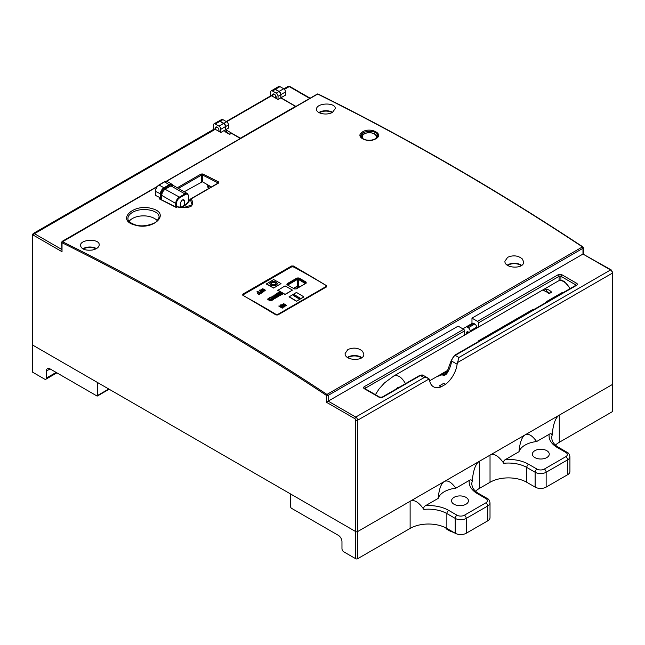 <?xml version="1.0" encoding="UTF-8"?>
<svg xmlns="http://www.w3.org/2000/svg" width="645" height="645" viewBox="0 0 645 645"><rect width="100%" height="100%" fill="white"/><g stroke="black" fill="none" stroke-linecap="round" stroke-linejoin="round"><path stroke-width="0.97" d="M270.69 95.871L270.69 92.066A2.596 1.5 60 0 1 271.222 90.88A2.596 1.5 60 0 1 272.521 91.01L276.197 93.13A2.596 1.5 60 0 1 278.035 96.307L278.035 99.491L271.601 95.782L226.597 121.76L222.928 119.639A2.596 1.5 -120 0 0 221.63 119.51L218.873 121.107A2.596 1.5 -120 0 1 220.171 121.236L223.847 123.356L226.597 121.76A2.596 1.5 -120 0 1 228.435 124.945L225.677 126.533A2.596 1.5 -120 0 0 223.847 123.356M240.601 138.344A3.894 2.249 -120 0 0 240.375 138.199L225.677 129.718L228.435 128.129L228.435 124.945M278.035 99.491L280.793 97.903L295.483 106.385L240.375 138.199M275.278 97.903L275.278 95M274.359 94.186L272.521 95.25L272.521 96.307M276.197 93.13L278.954 91.534L275.278 89.413L272.521 91.01M280.793 97.903L280.793 94.718L278.035 96.307M225.677 129.718L225.677 126.533M272.521 95.25A2.596 1.5 60 0 1 273.061 94.057A2.596 1.5 60 0 1 275.06 94.759A2.596 1.5 60 0 1 276.197 97.371L276.197 98.427M278.954 91.534A2.596 1.5 60 0 1 280.793 94.718M271.222 90.88L273.98 89.284A2.596 1.5 60 0 1 275.278 89.413M226.685 132.419L229.854 134.249M226.218 121.542L270.956 95.718A1.298 0.75 60 0 1 271.601 95.782M290.629 494.006L355.75 531.601L355.75 558.747L343.809 551.854A2.596 1.5 60 0 1 341.971 548.677L341.971 541.679A5.192 2.999 -120 0 0 338.294 535.31L291.548 508.325A1.298 0.75 60 0 1 290.629 506.728L290.629 494.006M445.598 384.275A19.745 11.4 120 0 0 457.128 364.231A5.192 2.999 -60 0 1 457.579 362.514L458.918 357.491L610.533 269.965A1.298 0.75 -60 0 1 611.186 269.9L612.75 272.609L612.75 383.969A1.298 0.75 180 0 1 612.371 384.501L357.588 531.601A1.298 0.75 180 0 1 355.75 531.601L355.75 420.242A1.298 0.75 60 0 0 354.831 418.653L326.354 402.214L328.192 401.15L355.75 417.057L424.088 377.607L427.135 377.825L429.102 378.954A5.192 2.999 -60 0 1 429.554 380.155A19.745 11.4 120 0 0 433.472 386.766A19.745 11.4 120 0 0 441.083 386.879L445.598 384.275L443.849 383.267L439.342 385.879L441.083 386.879M425.611 505.64L438.157 498.4A22.212 12.827 180 0 1 455.805 488.209L469.31 480.412A28.573 16.496 0 0 0 477.542 493.739L485.895 498.569A5.192 2.999 180 0 1 485.895 502.81L464.4 515.218A5.192 2.999 180 0 1 457.055 515.218L448.694 510.388A28.573 16.496 0 0 0 425.611 505.64C424.047 506.446 423.467 507.704 423.87 509.421C418.565 501.915 413.977 499.198 410.123 501.27L410.123 528.416L357.588 558.747L357.588 531.601A1.298 0.75 180 0 1 355.75 531.601L32.629 345.051A1.298 0.75 180 0 1 32.25 344.519A1.298 0.75 0 0 0 32.629 345.051L32.629 372.197L44.57 379.091A2.596 1.5 -120 0 0 45.868 379.22A2.596 1.5 -120 0 0 46.408 378.034L56.147 372.415M455.805 488.209C451.347 482.033 447.501 479.816 444.268 481.557C441.075 483.524 439.043 489.136 438.157 498.4M505.519 459.506L518.983 451.734A22.212 12.827 180 0 1 536.624 441.543L549.218 434.279A28.573 16.496 0 0 0 557.441 447.606L565.802 452.427A5.192 2.999 180 0 1 565.802 456.676L544.307 469.084A5.192 2.999 180 0 1 536.962 469.084L528.602 464.255A28.573 16.496 0 0 0 505.519 459.506C503.955 460.312 503.374 461.57 503.777 463.287C498.464 455.781 493.885 453.064 490.031 455.136L490.031 482.283L479.372 488.434L479.372 461.288C475.583 463.626 473.188 470.374 472.18 481.525C471.793 479.799 470.834 479.428 469.31 480.412M536.624 441.543C532.173 435.367 528.328 433.15 525.095 434.891C521.902 436.859 519.87 442.47 518.983 451.734M546.791 457.571A8.441 4.878 0 0 0 549.266 454.128A8.441 4.878 0 0 0 540.824 449.251A8.441 4.878 0 0 0 532.375 454.128A8.441 4.878 0 0 0 537.591 458.635A8.441 4.878 0 0 0 546.791 457.571M455.217 533.246L446.864 528.416L446.864 513.573L455.217 518.395L455.217 533.246A7.796 4.499 0 0 0 466.238 533.246L487.733 520.837A7.796 4.499 0 0 0 490.015 517.653L490.015 502.81A7.796 4.499 0 0 1 487.733 505.986L487.733 520.837M535.124 487.112L526.772 482.283L526.772 467.44L535.124 472.261L535.124 487.112A7.796 4.499 0 0 0 546.146 487.112L567.64 474.704A7.796 4.499 0 0 0 569.922 471.519L569.922 456.676A7.796 4.499 0 0 1 567.64 459.853L567.64 474.704M612.371 411.655A1.298 0.75 0 0 0 612.75 411.123L612.75 383.969A1.298 0.75 180 0 1 612.371 384.501L612.371 411.655L559.279 442.301L559.279 415.154C555.49 417.492 553.096 424.241 552.088 435.391C551.701 433.666 550.741 433.295 549.218 434.279M555.442 445.131A25.977 14.996 180 0 1 559.279 442.301M490.031 482.283A25.977 14.996 180 0 1 526.772 482.283M475.534 491.264A25.977 14.996 180 0 1 479.372 488.434M410.123 528.416A25.977 14.996 180 0 1 446.864 528.416M355.75 558.747A1.298 0.75 0 0 0 357.588 558.747M465.964 504.237A8.441 4.878 0 0 0 468.439 500.794A8.441 4.878 0 0 0 459.998 495.916A8.441 4.878 0 0 0 451.548 500.794A8.441 4.878 0 0 0 456.765 505.293A8.441 4.878 0 0 0 465.964 504.237M213.995 123.856L218.591 121.212A2.596 1.5 60 0 1 219.889 121.333L215.293 123.985A2.596 1.5 -120 0 0 213.995 123.856A2.596 1.5 -120 0 0 213.463 125.049L213.463 129.476M612.75 272.609A1.298 0.75 180 0 1 612.371 273.141L612.371 384.501L357.588 531.601L357.588 420.242A1.298 0.75 180 0 1 355.75 420.242M240.383 138.473L231.458 133.322L229.644 134.37L224.863 131.612L226.685 130.564L226.685 132.66M156.896 186.889L62.533 241.762A2597.826 1499.867 60 0 1 326.95 394.426L582.467 246.898A2597.826 1499.867 -120 0 0 317.687 94.057A0.782 0.484 -63.7 0 1 318.066 94.017A0.782 0.782 0 0 0 317.558 93.96M166.555 181.31L317.687 94.057A0.782 0.452 -120 0 0 317.388 94.017M424.088 377.607L420.411 375.487A1.298 0.75 -120 0 0 419.758 375.422L423.007 375.229A5.192 2.999 120 0 0 420.411 375.487L382.751 397.223A2.596 1.5 180 0 1 379.075 397.223L364.377 388.742A2.596 1.5 180 0 1 364.377 386.621L463.642 329.313L458.135 326.136L328.192 401.15L328.192 395.385L326.354 395.353A2597.052 1499.415 -120 0 0 62.025 242.738L62.025 251.719L33.548 235.28A1.298 0.75 -120 0 0 32.629 235.812L32.629 345.051L97.75 382.646L97.75 395.377L108.771 389.008M463.642 329.313A1.298 0.75 60 0 1 464.561 330.901L365.296 388.209A1.298 0.75 -120 0 0 364.377 386.621M464.561 335.126L464.561 330.901M478.405 322.911A1.298 0.75 -120 0 0 477.485 321.323L558.175 274.73A1.298 0.75 60 0 1 559.094 276.326L478.405 322.911L478.405 327.136M471.971 323.516L471.971 318.138L477.485 321.323M457.579 362.514L612.371 273.141A2.596 1.5 60 0 0 610.533 269.965L582.975 254.057L471.971 318.138M466.464 334.029L466.464 333.046A2.596 1.5 60 0 1 467.004 331.861A2.596 1.5 60 0 1 468.302 331.99A2.596 1.5 -120 0 0 469.6 332.119A2.596 1.5 -120 0 0 470.132 330.933A2.596 1.5 -120 0 0 468.302 327.765L467.222 327.136A2.596 1.5 -120 0 0 465.924 327.015L464.247 327.983A2.596 1.5 -120 0 0 463.707 329.168L463.707 329.353M558.175 274.73A2.596 1.5 180 0 1 561.851 274.73L576.549 283.219A2.596 1.5 180 0 1 576.549 285.34L455.249 355.371A5.192 2.999 120 0 0 451.621 361.047A19.745 11.4 -60 0 1 447.203 373.012C446.122 374.745 444.728 375.511 443.018 375.301L441.43 373.931L442.518 374.342A1.298 0.75 120 0 0 442.059 374.753L436.568 376.785M465.924 327.015L472.422 323.258A2.596 1.5 60 0 1 473.72 323.387L467.222 327.136M468.302 327.765L474.793 324.008L473.72 323.387M474.793 324.008A2.596 1.5 60 0 1 476.631 327.184A2.596 1.5 60 0 1 476.091 328.369L469.6 332.119M397.82 387.435L395.764 389.274M442.518 374.342L443.599 374.939L445.01 374.447M447.203 373.012L446.719 372.762L444.986 374.463M441.881 374.527A1.298 0.927 -43.8 0 1 442.397 374.245L447.606 371.238M287.025 284.518L296.974 278.769A0.782 0.452 60 0 1 297.466 279.414L298.458 279.43A0.782 0.443 -59.1 0 1 298.958 278.793L305.383 282.655M293.427 288.38L297.353 286.114L298.458 286.066A0.782 0.484 104.9 0 0 298.458 286.404L297.409 286.428L293.725 288.549M305.416 283.615L298.458 279.43L298.57 286.114A0.782 0.452 120 0 0 298.514 286.428L298.458 286.404M287.646 285.082L297.466 279.414L297.466 286.066A0.782 0.484 75.1 0 1 297.466 286.404M298.958 278.793L296.974 278.769M242.955 295.112L242.786 294.168L291.564 266.006L293.402 266.014A2597.826 1499.867 60 0 1 326.604 285.711L326.62 286.807L277.834 314.97L275.987 314.937A2597.826 1499.867 -120 0 0 242.786 295.233L242.786 294.168L242.786 295.233M326.604 286.775L326.604 285.711L326.62 286.807M582.467 247.358A0.782 0.452 60 0 1 582.975 248.285L582.975 247.196L582.975 248.285L328.192 395.385A0.782 0.452 60 0 0 327.684 394.458M582.467 246.898A0.782 0.419 -56.5 0 1 582.854 246.866L583.354 247.744M326.95 394.426A0.782 0.419 123.5 0 0 326.354 395.353L326.354 402.214M62.533 241.762A0.782 0.484 116.3 0 0 62.025 242.738M332.03 112.561A8.699 5.023 0 0 0 319.743 112.577A8.699 5.023 0 0 0 319.372 112.802M332.514 112.303C327.144 115.721 316.115 113.617 316.55 109.287C315.977 102.797 335.835 102.047 335.247 108.618L332.514 112.303A9.352 5.402 0 0 0 319.283 112.311A9.352 5.402 0 0 0 318.896 112.552M95.976 248.841A8.699 5.023 0 0 0 83.697 248.857A8.699 5.023 0 0 0 83.326 249.083M82.85 248.833A9.352 5.402 180 0 1 83.237 248.591A9.352 5.402 180 0 1 96.452 248.583M521.216 265.659A8.699 5.023 0 0 0 508.123 265.135A8.699 5.023 0 0 0 507.696 265.401M507.276 265.111A9.352 5.402 180 0 1 507.663 264.869A9.352 5.402 180 0 1 521.644 265.361M361.402 357.927A8.699 5.023 0 0 0 348.308 357.403A8.699 5.023 0 0 0 347.881 357.669M347.462 357.378A9.352 5.402 180 0 1 347.849 357.137A9.352 5.402 180 0 1 361.829 357.628M375.801 138.788C368.231 143.601 354.557 137.038 362.103 132.225C369.569 126.452 385.041 133.838 375.801 138.788M375.43 138.756C377.422 137.095 378.196 136.087 377.736 135.732C378.228 129.669 360.337 130.145 360.853 136.135C359.91 136.039 360.894 137.103 363.804 139.328C368.077 140.747 371.955 140.562 375.43 138.756A7.014 4.047 0 0 0 373.455 133.523A7.014 4.047 0 0 0 364.199 133.999A7.014 4.047 0 0 0 363.885 139.36M225.395 126.638L220.808 129.29A2.596 1.5 -120 0 0 218.969 126.106L223.565 123.461A2.596 1.5 60 0 1 225.395 126.638L225.395 129.822L226.685 130.564M274.101 89.155L278.696 86.503A2.596 1.5 60 0 1 279.994 86.632L275.399 89.284A2.596 1.5 -120 0 0 274.101 89.155A2.596 1.5 -120 0 0 273.875 89.349M280.914 94.589A2.596 1.5 -120 0 0 279.075 91.405L283.671 88.76A2.596 1.5 60 0 1 285.501 91.937L285.501 95.121L280.914 97.774L280.914 94.589L285.501 91.937M218.969 131.411L215.293 129.29L215.293 128.226A2.596 1.5 60 0 1 215.833 127.041A2.596 1.5 60 0 1 217.833 127.734A2.596 1.5 60 0 1 218.969 130.355L218.969 131.411L220.808 132.475L225.395 129.822M220.808 129.29L220.808 132.475M215.293 123.985L218.969 126.106M61.638 249.381L34.467 233.692L215.293 129.29A2.596 1.5 -120 0 0 213.995 129.161L33.169 233.563A2.596 1.5 60 0 1 34.467 233.692A1.298 0.75 120 0 0 33.548 235.28M223.565 123.461L219.889 121.333M275.399 89.284L279.075 91.405M283.671 88.76L279.994 86.632M582.975 248.285L582.975 254.057L611.186 269.9M62.533 241.367A0.782 0.452 -120 0 0 62.186 241.351L61.646 242.23L62.025 251.719M176.278 207.497L176.246 207.48A2597.826 1499.867 -120 0 0 159.525 199.007L160.081 197.692A0.782 0.452 60 0 1 160.299 197.854L161.032 198.458L160.113 199.337M180.794 207.319C184.276 206.61 187.445 203.965 190.323 199.394L192.154 204.876L183.704 207.561L177.423 206.795L176.246 207.48M177.141 206.86A0.782 0.637 118.4 0 1 177.472 206.811L183.648 207.561M176.254 207.247L159.912 198.966A0.782 0.476 116.6 0 0 159.525 199.007M218.163 183.317L218.163 182.954A0.782 0.476 -62.9 0 1 218.679 181.987L218.679 182.987A0.782 0.452 60 0 0 218.324 182.962L190.469 199.039A0.782 0.452 60 0 0 190.307 199.386A0.782 0.613 -37.2 0 1 190.831 199.063C193.298 201.554 193.323 204.038 190.904 206.505C186.55 207.98 181.995 208.117 177.254 206.9A0.782 0.452 -120 0 0 176.891 206.884L176.158 207.311M218.163 183.059L218.163 182.954A2597.052 1499.415 -120 0 0 202.361 174.948A0.782 0.476 -63.4 0 1 202.877 173.973A2597.826 1499.867 60 0 1 218.679 181.987M184.252 191.783L202.361 181.745L202.361 174.948L201.627 175.021A0.782 0.452 -120 0 0 201.038 174.045L202.877 173.973M92.259 250.042C96.613 249.107 98.927 247.39 99.201 244.898C99.79 238.328 79.932 239.077 80.496 245.568C81.472 249.22 85.39 250.712 92.259 250.042M155.372 195.217L155.372 191.162C155.574 188.534 156.759 186.478 158.936 184.986L158.831 185.22A4.676 2.701 -60 0 0 155.526 190.952L155.526 195.419A2597.826 1499.867 60 0 1 160.081 197.692M134.853 225.008C115.544 220.13 133.813 202.885 152.026 208.633C171.264 213.463 153.131 230.926 134.853 225.008M159.073 217.333C159.742 210.044 141.432 206.731 132.467 212.431C129.5 214.205 127.984 216.228 127.903 218.518C128.242 218.937 126.646 221.695 135.265 224.847C140.715 226.629 147.092 226.04 154.405 223.073L156.993 221.275L159.065 217.333M129.105 221.396A15.585 8.998 180 0 1 132.467 218.494A15.585 8.998 180 0 1 157.436 220.84M211.399 186.961L202.361 181.745M362.587 351.283C358.33 347.776 353.42 347.204 347.849 349.558L345.107 353.508C344.527 360.845 364.385 361.603 363.812 354.161L362.587 351.283M522.402 259.016C518.145 255.509 513.226 254.936 507.663 257.291L504.922 261.233C504.342 268.578 524.2 269.336 523.627 261.894L522.402 259.016M295.894 106.425L280.914 97.774M275.399 95.162L275.399 97.967M551.644 292.177L548.887 293.765A11.038 6.377 -120 0 0 543.59 290.71L546.339 289.113A11.038 6.377 60 0 1 551.644 292.177M549.814 293.233L546.339 291.234L545.872 291.5M546.339 291.234L546.339 289.113M184.365 205.795L184.365 201.022A2.596 1.5 -60 0 0 183.825 199.837A2.596 1.5 -60 0 0 181.826 200.531A2.596 1.5 -60 0 0 180.689 203.151L180.689 207.311M209.561 185.897A8.57 4.95 -0 0 0 208.593 187.518M50.084 368.916L46.408 371.036A5.192 2.999 60 0 1 47.48 368.658A5.192 2.999 60 0 1 50.084 368.916L96.831 395.901A1.298 0.75 -120 0 0 97.484 395.966A1.298 0.75 -120 0 0 97.75 395.377M32.629 372.197A1.298 0.75 180 0 1 32.25 371.673L32.25 235.28A1.298 0.75 0 0 0 32.629 235.812L32.629 343.987M46.408 371.036L46.408 378.034M247.664 298.087A813.119 469.455 60 0 1 275.987 314.365L277.826 314.389L326.048 286.541L326.048 285.461A813.119 469.455 -120 0 0 293.386 266.828L291.548 266.869L243.318 294.709L243.318 295.733L243.318 294.709M326.048 286.541L326.048 285.461M326.056 287.283L326.056 286.203M287.098 284.776L287.098 283.727L297.047 277.987L298.877 277.971A813.119 469.455 60 0 1 306.157 282.123L306.157 283.187L296.216 288.928L294.378 288.928A813.119 469.455 -120 0 0 287.098 284.776L287.098 283.727L286.896 284.622M298.877 277.971L298.877 278.713A813.248 469.536 60 0 1 306.157 282.865L306.157 283.187M303.795 297.006L296.442 301.247A813.119 469.455 -120 0 0 289.097 296.885L296.442 292.443A813.377 469.608 60 0 1 303.795 296.813L303.795 297.006M277.745 290.363A813.119 469.455 60 0 1 285.09 294.555L292.443 290.105A813.377 469.608 -120 0 0 285.09 285.896L277.745 290.363M273.641 288.065L280.994 283.598A813.377 469.608 -120 0 0 273.641 279.559L266.296 284.042A813.119 469.455 60 0 1 273.641 288.065L280.994 283.598M278.85 296.41L278.519 296.603A813.119 469.455 -120 0 0 275.109 294.66L275.439 294.249A813.377 469.608 60 0 1 278.85 296.2L278.85 296.41M277.552 296.95L275.955 297.555L274.988 297.232L274.439 296.684L275.141 295.95A813.377 469.608 -120 0 0 273.811 295.192L274.141 294.999A813.377 469.608 60 0 1 277.552 296.95L275.955 297.764L274.439 296.902L274.722 296.41M274.955 296.063A813.119 469.455 -120 0 0 273.811 295.41L273.811 295.192M271.489 298.361A813.119 469.455 -120 0 0 270.465 297.772L269.32 298.433A813.119 469.455 -120 0 0 268.941 298.216L270.416 297.143A813.377 469.608 60 0 1 273.827 299.103L272.424 300.127A813.119 469.455 -120 0 0 272.045 299.909L273.117 299.078A813.377 469.608 -120 0 0 272.061 298.466L271.077 299.256A813.119 469.455 -120 0 0 270.698 299.038L271.682 298.248A813.377 469.608 -120 0 0 270.465 297.555L270.465 297.772M272.932 299.183A813.119 469.455 -120 0 0 272.061 298.683M265.442 290.194L263.821 291.137L261.136 289.661L262.765 288.726L265.442 290.194L263.821 291.371L261.12 289.75M286.307 305.424L284.687 306.367L281.994 304.521M286.315 305.456L284.687 306.173L281.986 304.617M280.269 306.238A813.377 469.608 60 0 1 282.744 307.713L282.284 307.979A813.377 469.608 -120 0 0 278.874 305.948L282.945 306.496A813.377 469.608 -120 0 0 280.494 305.012L280.946 304.746A813.377 469.608 60 0 1 284.356 306.786L283.856 307.262L280.769 306.536M282.744 307.713L282.284 308.173A813.119 469.455 -120 0 0 278.874 306.141L278.874 305.948M282.47 306.383A813.119 469.455 -120 0 0 280.494 305.214L280.494 305.012M272.021 300.143L270.336 300.659L268.772 300.046L267.748 299.135L268.61 298.192A813.377 469.608 60 0 1 272.021 300.143L270.336 300.868L267.748 299.353L268.118 298.7M257.033 291.613L257.492 291.355A813.377 469.608 60 0 1 260.903 293.225L258.806 294.668A813.119 469.455 -120 0 0 258.427 294.459L260.064 293.281A813.377 469.608 -120 0 0 258.943 292.669L257.71 293.62A813.119 469.455 -120 0 0 257.331 293.411L258.572 292.459A813.377 469.608 -120 0 0 257.033 291.613L257.033 291.854A813.119 469.455 -120 0 1 258.355 292.58M259.854 293.402A813.119 469.455 -120 0 0 258.943 292.903M262.41 291.927A813.119 469.455 -120 0 0 261.499 291.427L260.266 292.145A813.119 469.455 -120 0 0 259.887 291.935L261.12 290.984A813.377 469.608 -120 0 0 259.588 290.145L259.588 290.387A813.119 469.455 -120 0 1 260.911 291.105M259.588 290.145L260.04 289.879A813.377 469.608 60 0 1 263.45 291.75L261.362 293.193A813.119 469.455 -120 0 0 260.983 292.991L262.612 291.806A813.377 469.608 -120 0 0 261.499 291.193L261.499 291.427M275.697 298.022L274.101 298.627L273.141 298.304L272.585 297.756L273.286 297.022A813.377 469.608 -120 0 0 271.956 296.265L272.287 296.071A813.377 469.608 60 0 1 275.697 298.022L274.101 298.837L272.585 297.966L272.867 297.482M273.101 297.135A813.119 469.455 -120 0 0 271.956 296.482L271.956 296.265M276.294 293.749L279.019 293.878A813.377 469.608 -120 0 0 277.543 293.032L277.874 292.838A813.377 469.608 60 0 1 281.284 294.797L279.769 295.62L278.326 294.878L278.382 294.314L276.294 293.749L278.301 294.733M278.825 293.983A813.119 469.455 -120 0 0 277.543 293.257L277.543 293.032M281.663 294.144A813.119 469.455 -120 0 0 278.817 292.516L279.148 292.104A813.377 469.608 60 0 1 282.179 293.846L282.76 293.507A813.377 469.608 60 0 1 283.139 293.725L281.647 294.797A813.119 469.455 -120 0 0 281.268 294.58L281.849 294.031A813.377 469.608 -120 0 0 278.817 292.298M287.098 284.469L297.047 278.729L297.047 277.987M298.877 278.713L297.047 278.729M284.356 306.786L283.856 307.262M283.856 307.068L280.285 306.222M303.795 296.813L296.442 301.247M296.442 301.054A813.377 469.608 -120 0 0 289.097 296.684M298.837 298.748L299.82 297.966L298.837 298.748A813.377 469.608 60 0 0 293.177 295.378L294.16 294.596A813.643 469.762 60 0 1 299.82 297.966M277.745 290.137A813.377 469.608 60 0 1 285.09 294.346L285.09 294.555M285.09 294.346L292.443 290.105M266.296 283.8A813.377 469.608 60 0 1 273.641 287.839M269.836 283.727L270.658 285.058C274.012 286.348 276.278 285.88 277.455 283.647M271.222 283.615C272.779 281.978 274.391 281.938 276.052 283.494M270.65 284.84L270.658 284.848C274.012 286.138 276.278 285.671 277.455 283.429C274.939 280.688 272.4 280.72 269.836 283.518L270.65 284.84M271.73 284.332L271.924 284.453C274.044 285.13 275.423 284.8 276.068 283.445C274.472 281.704 272.851 281.72 271.222 283.502L271.73 284.332M298.837 298.53A813.643 469.762 -120 0 0 293.177 295.168M283.542 305.262L284.816 305.819L285.703 305.303L283.502 303.989L282.615 304.496L283.542 305.262M285.719 305.399L283.502 304.182L282.615 304.698M282.002 304.771L283.631 303.634L286.307 305.23M268.659 298.603L268.264 299.159L269.118 299.844L271.303 300.119A813.377 469.608 -120 0 0 268.659 298.603L268.264 299.377M267.748 299.353L268.118 298.474M268.497 298.691L268.264 299.159M271.118 300.231A813.119 469.455 -120 0 0 268.659 298.82M260.903 293.225L258.806 294.668M258.943 292.669L257.71 293.62M263.45 291.75L261.362 293.193M261.499 291.193L260.266 292.145M262.676 290.29L263.95 290.79L264.837 290.274L262.636 289.065L261.749 289.581L262.676 290.29M264.837 290.516L262.636 289.307L261.749 289.815M270.465 297.555L269.32 298.433M272.061 298.466L271.077 299.256M273.827 299.103L272.424 300.127M273.665 297.24L273.085 297.74L273.472 298.111L274.98 297.998A813.377 469.608 -120 0 0 273.665 297.24L273.085 297.958M274.794 298.103A813.119 469.455 -120 0 0 273.665 297.458M275.52 296.168L274.939 296.668L275.326 297.039L276.834 296.926A813.377 469.608 -120 0 0 275.52 296.168L274.939 296.885M276.649 297.031A813.119 469.455 -120 0 0 275.52 296.386M278.85 296.2L278.519 296.603M278.519 296.394A813.377 469.608 -120 0 0 275.109 294.434M279.398 294.096L279.132 294.91L280.575 294.773A813.377 469.608 -120 0 0 279.398 294.096L278.817 294.797M280.39 294.878A813.119 469.455 -120 0 0 279.398 294.314M281.284 294.797L279.769 295.41L278.382 294.314M283.139 293.725L281.647 294.797M222.928 119.639L220.171 121.236M466.238 533.246L466.238 518.395L487.733 505.986A2.596 1.5 60 0 0 485.895 502.81M546.146 487.112L546.146 472.261L567.64 459.853A2.596 1.5 60 0 0 565.802 456.676M457.055 515.218A2.596 1.5 120 0 0 455.217 518.395A7.796 4.499 0 0 0 466.238 518.395A2.596 1.5 60 0 0 464.4 515.218M536.962 469.084A2.596 1.5 120 0 0 535.124 472.261A7.796 4.499 0 0 0 546.146 472.261A2.596 1.5 60 0 0 544.307 469.084M423.87 509.421A25.977 14.996 180 0 1 446.864 513.573A2.596 1.5 120 0 1 448.694 510.388M503.777 463.287A25.977 14.996 180 0 1 526.772 467.44A2.596 1.5 120 0 1 528.602 464.255M477.542 493.739A2.596 1.5 -60 0 1 478.84 493.61C478.727 493.562 474.696 491.563 472.406 487.177L471.769 484.193A25.977 14.996 180 0 1 472.18 481.525M557.441 447.606A2.596 1.5 -60 0 1 558.747 447.477C558.635 447.428 554.603 445.421 552.313 441.043L551.677 438.06A25.977 14.996 180 0 1 552.088 435.391M485.895 498.569A2.596 1.5 -60 0 1 487.193 498.44L478.84 493.61M565.802 452.427A2.596 1.5 -60 0 1 567.1 452.306L558.747 447.477M453.669 532.351A15.585 8.998 180 0 1 445.8 527.844M429.102 378.954L357.588 420.242A2.596 1.5 -120 0 0 355.75 417.057A1.298 0.75 -60 0 0 354.831 418.653M576.549 285.34A1.298 0.75 -120 0 0 575.896 285.275L454.596 355.306A1.298 0.75 60 0 1 455.249 355.371L458.918 357.491M561.851 274.73A1.298 0.75 120 0 0 560.932 276.326A1.298 0.75 0 0 0 559.094 276.326L559.094 280.672M576.549 283.219A1.298 0.75 120 0 0 575.63 284.808L560.932 276.326L560.932 280.462M575.993 285.235A1.298 0.75 0 0 0 575.63 284.808L575.63 285.429M454.596 355.306L451.234 360.523A1.298 0.621 -172.8 0 0 451.621 361.047L457.128 364.231M364.933 388.637A1.298 0.75 0 0 1 365.296 388.209L365.296 389.274M379.075 397.223A1.298 0.75 120 0 1 379.728 397.159L382.098 397.159A1.298 0.75 60 0 1 382.751 397.223M379.728 397.159L365.03 388.677A1.298 0.75 120 0 0 364.377 388.742M468.302 331.99L466.464 333.046M562.303 292.467L546.202 301.763M532.883 309.455L478.767 340.697M443.018 375.301A1.298 0.75 -60 0 1 443.478 374.89L446.421 373.197M470.132 330.933L476.631 327.184M299.53 287.009L298.514 286.428L298.514 287.597M298.57 286.114L299.828 286.84M297.353 286.114A0.782 0.452 60 0 1 297.409 286.428L297.409 288.234M291.564 266.006L291.548 267.062M293.402 266.014L293.386 267.062M215.293 128.226L217.131 127.17M289.903 86.527A1.298 0.75 120 0 0 289.25 86.591A2.596 1.5 -120 0 0 287.952 86.462L289.903 86.527L310.124 98.201M309.745 98.427L289.25 86.591L284.421 89.381M160.113 199.063L160.113 198.983A0.782 0.452 -120 0 0 159.525 198.015M190.154 199.394A0.782 0.782 0 0 1 190.469 199.039A0.782 0.452 60 0 1 190.831 199.063L218.679 182.987M177.286 187.76L201.038 174.045M201.627 181.745L201.627 175.021L178.423 188.413M164.338 182.043L159.194 185.01A5.192 2.999 120 0 0 155.526 191.372L161.032 194.129L161.032 198.458M160.299 197.854L160.299 194.129A5.192 2.999 -60 0 1 163.975 187.768L158.936 184.986L164.451 181.801L167.305 181.576A5.192 2.999 120 0 0 164.709 181.834L169.853 185.22L164.338 188.405A4.676 2.701 120 0 0 161.032 194.129M172.586 185.317A4.676 2.701 120 0 0 169.853 185.22M164.338 188.405L163.975 187.768L169.482 184.591A5.192 2.999 -60 0 1 172.078 184.333L173.005 185.381M405.479 383.662C401.762 377.123 397.86 374.568 393.764 376.003L384.501 382.88L379.075 388.935L375.406 394.667M569.89 288.742A11.038 6.377 -120 0 0 563.69 281.623A11.038 6.377 -120 0 0 558.167 281.083L393.764 376.003M208.649 188.542A9.352 5.402 180 0 1 207.948 184.97M175.73 206.981L175.73 203.465L161.766 195.403L161.766 199.894M188.59 196.04L188.59 196.467A4.676 2.701 120 0 0 185.284 194.556L179.77 197.741A4.676 2.701 120 0 0 176.464 203.465L176.464 207.134M170.586 186.074L165.185 189.017C163.008 190.509 161.814 192.565 161.613 195.193L161.766 194.984A4.676 2.701 -60 0 1 165.072 189.251L179.399 197.104L184.913 193.919L170.949 185.857L165.442 189.041A5.192 2.999 120 0 0 161.766 195.403L161.613 199.821M208.811 185.47A8.57 4.95 -0 0 0 208.488 186.816L208.996 188.348M176.464 203.465L175.73 203.465A5.192 2.999 -60 0 1 179.399 197.104L179.77 197.741M173.553 185.599A5.192 2.999 120 0 0 170.949 185.857L173.553 185.599L187.51 193.661A5.192 2.999 -60 0 0 184.913 193.919L185.284 194.556M184.365 201.022L182.527 199.966M277.826 314.978L277.826 314.389M275.987 314.937L275.987 314.365M361.506 137.425C361.007 131.169 377.591 131.169 377.091 137.425M487.193 498.44C488.604 498.948 489.547 500.407 490.015 502.81M567.1 452.306C568.511 452.814 569.454 454.274 569.922 456.676M554.087 482.525L548.331 485.854M532.335 485.5L528.174 483.097M473.269 529.19L467.504 532.52M455.16 533.213L447.025 529.481L445.501 527.691M423.007 375.229L428.353 378.317M382.098 397.159L419.758 375.422M451.234 360.523L446.719 372.762M317.332 94.041L166.225 181.285M157.203 186.494L62.186 241.351M318.066 94.017C406.334 137.611 494.594 188.558 582.854 246.866M583.362 247.736L583.362 253.832M32.25 235.28L33.169 233.563M177.302 206.779A0.782 0.782 0 0 0 176.891 206.884M180.737 207.319L185.905 204.602L190.186 199.321M167.305 181.576L172.078 184.333M287.952 86.462L283.816 88.849M448.227 370.053L429.659 380.776M558.167 281.083C560.215 280.132 562.271 280.293 564.335 281.559L570.365 288.468M188.735 201.498L188.735 196.257L187.51 193.661M97.484 395.966L109.15 389.233M45.868 379.22L56.905 372.85M326.435 286.001L326.435 286.751"/></g></svg>
